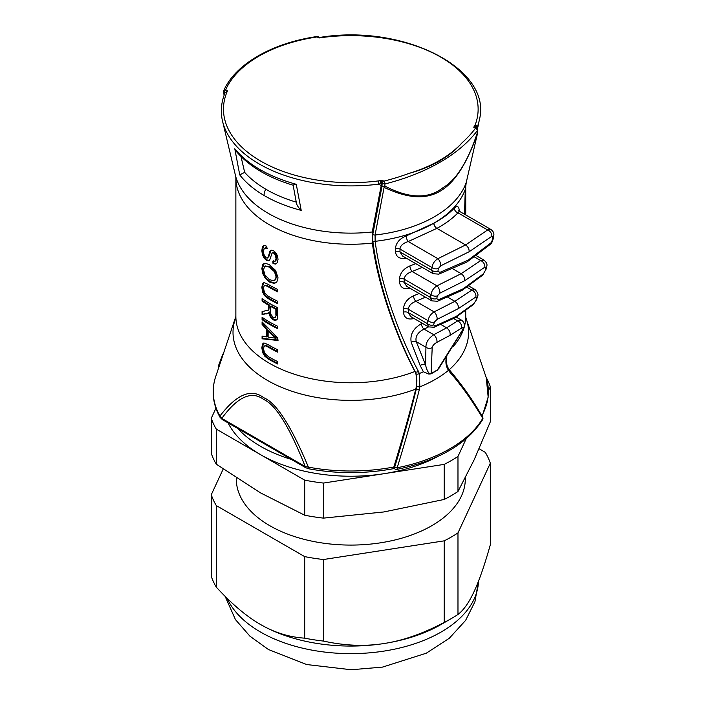 <?xml version="1.0" encoding="UTF-8"?>
<svg xmlns="http://www.w3.org/2000/svg" width="705" height="705" viewBox="0 0 705 705"><rect width="100%" height="100%" fill="white"/><g stroke="black" fill="none" stroke-linecap="round" stroke-linejoin="round"><path stroke-width="1.06" d="M464.463 214.197L465.309 189.275C460.629 202.353 450.187 213.624 433.98 223.097L406.142 235.955C399.62 238.643 396.043 242.837 395.417 248.548L395.417 251.412C396.034 256.99 399.612 259.273 406.142 258.277L406.362 258.215M459.272 211.685C459.166 206.406 457.51 205.234 454.311 208.151C448.918 213.73 442.141 218.709 433.98 223.097A4.256 2.547 -118.3 0 0 436.888 228.367L465.6 244.943C468.014 246.671 469.204 248.936 469.177 251.72L440.757 265.785L438.298 268.543L437.937 271.231L439.876 272.377L468.076 260.198L490.918 242.908L492.575 239.691L492.927 237.003L491.799 236.325L469.177 251.72M454.311 208.151A4.256 3.155 -136.1 0 0 457.968 212.831C452.381 218.62 445.349 223.802 436.888 228.367A4.256 2.371 -121.6 0 1 433.778 223.221C417.316 232.606 397.779 238.643 375.148 241.33L375.078 235.021L384.181 186.878L382.004 186.243L372.795 234.351A2.556 1.859 8.2 0 0 375.078 235.021A115.867 66.896 0 0 0 466.269 182.366L477.426 133.73C455.871 194.078 430.112 208.971 384.322 187.477M394.571 467.944C394.042 468.922 393.822 468.605 393.901 467.001L393.989 466.516L394.747 466.948A2.556 0.643 16.6 0 0 397.179 467.759A2.556 0.679 -101.2 0 1 396.871 469.407A2.556 2.556 0 0 1 395.1 469.116A2.556 1.472 -60 0 1 394.747 466.948C403.163 439.065 410.363 413.095 416.338 389.037L419.281 389.768L419.845 386.869L419.299 373.544L418.4 371.324C399.779 336.567 380.911 286.256 375.148 241.33A2.556 1.507 -7.8 0 1 372.848 241.119L372.795 234.351M422.321 323.287L421.387 323.727C413.271 328.424 409.878 334.602 411.209 342.277L420.18 365.587L423.405 371.773L428.807 374.082L430.949 373.906L437.312 370.24L439.841 366.952M396.871 469.407C438.431 460.656 467.01 444.088 482.608 419.687A2.556 1.974 -149.3 0 0 482.758 418.356C472.324 400.696 461.343 385.291 449.816 372.134L448.477 370.337C446.168 366.794 445.41 362.687 446.212 357.999L446.309 357.444M415.756 263.644L409.887 265.926C403.613 268.675 400.149 272.932 399.488 278.713L399.488 281.824C400.14 287.411 403.604 289.632 409.887 288.495L410.239 288.38M419.087 293.492L413.518 295.836C407.472 298.638 404.115 302.965 403.436 308.799L403.436 312.148C404.097 317.752 407.455 319.911 413.518 318.634L413.994 318.475M464.524 214.232L465.353 189.055A2.556 1.243 1.4 0 1 465.309 189.275L466.269 182.366A2.556 1.639 15.4 0 0 466.287 182.313A2.556 1.639 15.4 0 0 466.305 182.251M458.929 211.615L458.743 210.531L459.634 211.412L457.968 212.831L487.649 229.962L465.6 244.943L437.911 258.682C434.456 260.85 432.5 263.82 432.033 267.583L400.008 249.094L400.008 251.958L402.608 256.047L433.196 273.716L438.801 274.148A5.111 2.353 71.3 0 0 439.876 272.377M438.298 268.543A5.111 3.331 -172.6 0 1 432.033 267.583L431.671 270.244L433.196 273.707M438.801 274.148L467.018 261.969L468.076 260.198M492.927 237.003A5.111 3.331 7.4 0 0 493.685 235.567C494.364 233.567 493.447 231.54 490.944 229.486L487.649 229.962A5.111 3.622 -130.8 0 1 491.799 236.325M436.888 228.367L408.23 241.542C403.004 243.207 400.264 245.728 400.008 249.094A4.256 2.459 180 0 0 395.417 248.548M406.142 235.955A4.256 1.533 -108.5 0 0 408.23 241.542L437.911 258.682A5.111 2.124 -111.7 0 1 440.757 265.785M225.106 92.919L227.468 90.883A127.332 73.514 0 0 0 378.373 180.921L378.832 184.128A129.429 74.73 180 0 1 222.225 119.771L235.69 176.417A116.554 67.292 0 0 0 372.24 231.989L372.355 243.084A114.933 66.358 180 0 1 235.867 177.907L235.867 316.413A114.933 66.358 0 0 0 296.735 374.972A114.933 66.358 0 0 0 414.875 371.5L414.989 371.72C417.149 376.197 417.448 381.881 415.871 388.772L416.338 389.037L416.787 386.437L416.065 373.87L415.263 371.879C396.994 336.805 378.506 286.256 372.848 241.119M414.875 371.5C396.624 336.743 378.329 287.384 372.355 243.084M477.355 130.61L477.593 132.945L477.355 130.61A178.788 103.221 180 0 1 384.948 183.961L382.128 183.573L382.004 186.243M381.546 183.238L381.502 184.076L380.656 183.529A2.133 0.67 -103.6 0 0 379.836 180.656A176.655 101.996 0 0 0 382.031 180.119L381.546 183.238L382.128 183.573A2.133 1.225 -60 0 1 383.626 181.044L384.102 181.088A176.655 101.996 0 0 0 408.918 173.43C432.059 167.076 449.799 156.836 462.127 142.71A176.655 101.996 0 0 0 475.399 128.381L473.707 127.182A176.655 101.996 0 0 0 474.641 125.922L475.108 125.076A127.332 73.514 0 0 0 319.145 37.947L317.1 36.942A127.332 73.514 0 0 0 225.723 89.694L227.468 90.883M372.24 231.989L381.502 184.076M381.29 185.697L378.823 184.128L380.656 183.529A178.788 103.221 0 0 0 381.546 183.309M296.259 184.278L301.202 210.372C287.279 206.759 274.941 201.815 264.208 195.558C253.906 189.504 245.754 182.621 239.744 174.893L234.791 148.79A128.187 74.007 0 0 0 260.154 169.641A128.187 74.007 0 0 0 296.259 184.287L293.104 185.036M265.759 247.746L263.961 249.2L263.529 251.694L263.864 254.329L266.032 257.801L267.265 258.074L268.173 256.999L269.9 251.297L271.372 250.196L273.399 250.654L275.743 252.628L277.435 255.73L278.026 259.325L277.409 262.568L275.62 264.058L273.02 263.608L272.861 261.238L275.223 261.194L276.034 258.462L275.294 254.919L273.54 253.033L272.095 252.963L269.936 259.369L268.349 260.771L266.19 260.215L263.97 257.942L262.392 254.496L261.837 250.636L262.401 246.909L264.111 245.463L266.781 246.195L266.948 248.548L264.719 248.266L265.759 247.746L267.6 248.169M267.265 258.074L268.825 256.62L271.099 250.266M270.773 250.407L271.372 250.196M268.878 260.577L266.851 259.837L264.631 257.563L263.053 254.117L262.498 250.249L263.732 245.551M263.388 245.71L264.111 245.463M269.328 264.639L275.637 270.456L278.034 277.858L276.898 281.824L275.778 282.82L273.813 283.331L269.504 282.035L265.362 278.404L262.709 273.496L261.837 268.499L262.806 264.604L265.521 263.362L269.328 264.639M263.899 282.608L262.524 283.727L261.837 287.411L262.621 292.17L264.719 295.809L268.323 298.673A114.933 66.358 0 0 0 277.735 303.679L277.735 301.291A114.933 66.358 0 0 1 268.332 296.285L264.507 292.778L263.547 288.371L264.023 286.08L266.076 285.111L268.984 286.477A114.007 65.821 180 0 0 277.735 291.156M263.247 282.987L264.542 282.784L268.323 284.459A114.933 66.358 0 0 0 277.735 289.464L277.735 291.852A114.933 66.358 0 0 1 268.332 286.856L265.424 285.49M265.133 285.252L264.023 286.08M268.059 313.328L262.084 314.589L262.084 311.584L268.173 310.182L268.658 305.283A114.933 66.358 0 0 1 262.084 301.053L262.084 298.664A114.933 66.358 0 0 0 277.735 307.697L277.268 319.162L275.655 320.378L273.161 319.858L270.279 317.03L268.825 312.35L267.794 313.487L268.464 313.108M267.151 310.773L267.803 310.394M262.084 317.268A114.933 66.358 0 0 0 277.735 326.3L277.735 328.697A114.933 66.358 0 0 1 262.084 319.656L262.084 317.268M266.499 329.332L262.084 324.432L262.084 321.885L277.735 337.862L277.735 340.445L262.084 338.805L262.084 336.082L266.499 336.893L266.499 329.332L267.16 328.953L262.736 324.044L262.736 322.67M265.424 345.811L268.332 347.177A114.933 66.358 0 0 0 277.735 352.183L277.735 349.786A114.933 66.358 0 0 1 268.323 344.78L264.542 343.106L263.247 343.309L262.524 344.058L261.837 347.732L262.621 352.491L264.719 356.131L268.323 358.995A114.933 66.358 0 0 0 277.735 364L277.735 361.612A114.933 66.358 0 0 1 268.332 356.607L264.507 353.099L263.547 348.693L264.023 346.402L266.076 345.432L268.984 346.798A114.007 65.821 180 0 0 277.735 351.487M265.133 345.573L264.023 346.402M415.871 388.772L415.8 389.072A117.788 68.006 180 0 1 284.326 388.499A117.788 68.006 180 0 1 235.673 317.981M218.841 364.802A2.556 0.749 20.2 0 0 218.797 364.882A2.556 0.749 20.2 0 0 219.158 365.516M393.989 466.516C402.608 438.254 409.878 412.434 415.8 389.072M235.867 316.413L215.333 377.73A137.572 79.427 180 0 0 219.934 416.065A2.556 1.983 150.7 0 0 220.066 417.369L222.322 419.554A2.556 1.472 120 0 1 221.793 418.391C237.603 396.765 251.553 390.447 263.661 399.427C275.814 404.793 289.676 427.168 305.221 466.551L221.793 418.391L219.934 416.065C236.633 394.227 251.236 388.12 263.749 397.735C276.298 402.74 291.183 425.873 308.393 467.133L305.221 466.551A2.556 1.472 120 0 0 305.75 467.723L308.684 468.781A2.556 0.643 100.6 0 1 308.393 467.133A137.572 79.427 180 0 0 393.901 467.001M395.1 469.116L394.157 468.543C365.71 473.892 337.219 473.971 308.684 468.781M228.067 422.877A127.702 73.725 0 0 0 260.498 454.637A127.702 73.725 0 0 0 383.855 473.716A127.702 73.725 0 0 0 437.964 456.382M237.77 428.473A127.702 73.725 0 0 0 260.498 446.291A127.702 73.725 0 0 0 291.368 459.422M323.48 483.057L444.22 464.384L444.22 499.448L383.855 511.953L323.48 518.122L323.48 483.057A142.181 82.088 180 0 1 304.692 480.149L216.303 429.125A142.181 82.088 180 0 1 211.271 418.276L215.933 408.239M488.424 390.826L490.327 386.728L490.327 421.801L474.148 459.819L457.977 491.508L457.977 456.435L466.199 438.73M457.977 456.435A142.181 82.088 180 0 1 444.22 464.384M486.159 377.387A142.181 82.088 180 0 1 490.327 386.728M419.281 389.768C413.386 412.98 406.018 438.977 397.179 467.759A137.572 79.427 0 0 0 482.758 418.356A2.556 1.912 -29.8 0 0 482.634 417.131C473.593 401.233 462.639 385.617 449.755 370.284A2.556 1.745 -40.2 0 1 449.816 372.134M420.18 365.587A4.256 2.979 158.7 0 1 425.538 364.829C426.499 369.182 427.812 372.073 429.451 373.491L431.107 373.491L432.2 347.591C432.57 345.653 434.121 343.917 436.862 342.374L450.046 335.333L461.414 328.204A5.111 3.419 -125.5 0 0 457.721 320.898L453.659 318.554M428.807 374.082L429.451 373.491M411.209 342.277A4.256 2.899 157.5 0 1 416.232 341.643L425.538 364.829L425.943 347.248C425.855 342.48 428.464 338.312 433.769 334.725L446.626 327.834C449.385 329.931 450.53 332.434 450.046 335.333M421.387 323.727A4.256 1.992 -115 0 0 424.04 329.112C417.686 332.399 415.086 336.576 416.232 341.643L425.943 347.248A5.111 4.406 -2 0 0 432.2 347.591M428.57 326.891L424.04 329.112L433.769 334.725A5.111 2.415 64.6 0 1 436.862 342.374M440.951 324.564L446.626 327.834L457.721 320.898L461.599 320.229L456.197 317.109M437.312 370.24A4.256 2.556 58.1 0 1 437.479 369.817L439.074 368.151M430.949 373.906A4.256 2.362 61.8 0 1 431.107 373.491A118.167 68.218 0 0 0 437.479 369.817L462.462 330.125A5.111 2.617 28.7 0 0 463.053 329.543L439.171 367.878M462.462 330.125C463.599 327.737 463.247 327.102 461.414 328.204M476.598 128.151A178.788 103.221 0 0 0 476.606 128.134L477.162 127.349L476.871 128.381M477.417 129.218L479.374 119.771A129.429 74.73 180 0 1 477.162 127.349A2.133 1.701 -159 0 0 475.108 125.076M476.606 128.134A2.133 1.604 -144.1 0 0 474.641 125.922M477.567 129.984L476.377 128.002L473.707 127.182M408.918 173.43A125.587 72.509 0 0 0 462.127 142.71M224.551 94.091L224.331 92.478L225.036 92.884M225.838 89.94A2.133 1.225 -60 0 0 224.331 92.478L223.6 91.791L223.776 90.566A2.133 1.683 24.1 0 1 225.723 89.694M384.181 186.878L384.86 186.067L384.948 183.961M477.391 132.646C467.803 161.524 456.417 179.81 443.216 187.512C428.614 199.224 409.156 198.739 384.86 186.067M477.593 132.945L477.426 133.73M240.978 156.448L244.67 172.364A119.312 68.887 0 0 0 265.856 189.248A119.312 68.887 180 0 0 296.259 202.141L293.13 185.221M296.276 202.159C296.47 204.609 298.109 207.349 301.202 210.372M244.67 172.364L239.744 174.893M293.395 185.3C281.621 181.811 270.984 177.334 261.493 171.87C251.482 166.089 243.234 159.436 236.739 151.892L234.8 148.799M323.48 518.122A142.181 82.088 180 0 1 304.692 515.214L304.692 480.149M304.692 515.214L260.498 492.865L216.303 464.19L216.303 429.125M216.303 464.19A142.181 82.088 180 0 1 211.271 453.341L211.271 418.276M457.977 491.508A142.181 82.088 180 0 1 444.22 499.448M236.29 477.911L236.29 478.968A114.51 66.111 0 0 0 269.83 525.718A114.51 66.111 180 0 0 394.624 540.048A114.51 66.111 180 0 0 465.309 478.968L465.309 477.893M304.692 556.615A142.181 82.088 180 0 0 323.48 559.523L444.22 540.841A142.181 82.088 180 0 0 457.977 532.901L490.327 463.194L490.327 544.753C484.626 564.996 479.233 580.55 474.148 591.424C469.045 602.475 463.652 610.16 457.977 614.46A142.181 82.088 180 0 1 451.332 618.567A142.181 82.088 180 0 1 444.22 622.4C422.938 633.645 402.811 640.695 383.855 643.55A127.702 73.725 180 0 1 260.498 624.471L260.498 624.471C246.547 616.47 231.813 604.026 216.303 587.142A142.181 82.088 180 0 1 211.271 576.293L211.271 494.734A142.181 82.088 180 0 0 216.303 505.591L304.692 556.615L304.692 638.166C289.112 637.126 274.377 632.561 260.498 624.471L260.498 624.471M223.194 469.045L211.271 494.734M490.327 463.194A142.181 82.088 180 0 0 485.296 452.346L479.127 448.785M457.977 532.901L457.977 614.46M216.303 505.591L216.303 587.142M451.332 618.567L441.101 624.471A127.702 73.725 180 0 1 383.855 643.55C364.793 646.555 344.666 645.736 323.48 641.074A142.181 82.088 180 0 1 304.692 638.166M323.48 559.523L323.48 641.074M444.22 540.841L444.22 622.4M266.499 336.893L267.16 336.514L267.16 328.953M278.396 340.066L262.736 338.426L262.736 336.214M273.443 335.254L276.607 337.854L275.946 338.233L272.782 335.633L273.443 335.254L268.799 330.645L268.138 331.024L272.782 335.633M264.075 263.573L262.498 268.12L263.37 273.117L266.014 278.017L270.174 281.656L274.465 282.952L276.096 282.608M274.474 271.742L269.292 267.089L264.965 266.19L263.458 269.601L264.983 275.056L269.521 279.577L272.914 280.705L275.25 279.726L276.096 276.933L274.474 271.742L275.135 271.363L276.757 276.554L275.206 279.955M265.353 265.961L269.953 266.71L275.135 271.363M272.756 252.584L274.201 252.654L275.955 254.54L276.695 258.083L275.875 260.815M273.522 260.859L273.672 263.229L276.281 263.679M264.683 285.701L266.076 285.111M263.591 282.837L262.498 287.032L263.282 291.791L265.371 295.43L268.975 298.294A114.007 65.821 180 0 0 277.735 302.983M270.279 317.03L270.94 316.651L273.822 319.48L276.316 320M262.084 301.053L262.736 300.674L262.736 299.123M262.736 300.674A114.007 65.821 0 0 0 269.31 304.904L268.825 309.803M262.084 314.589L262.736 314.21L262.736 311.504M262.736 314.21L268.711 312.95M270.94 316.651L269.486 311.971L268.825 312.35M270.456 306.314L270.746 314.183L273.161 317.391L275.082 317.444L276.51 314.518L276.51 308.799A114.007 65.821 0 0 1 271.108 305.935L270.456 306.314A114.933 66.358 0 0 0 275.858 309.178L276.51 308.799M276.51 314.518L275.496 317.206M277.735 328.001A114.007 65.821 180 0 1 262.736 319.277L262.736 317.726M264.683 346.023L266.076 345.432M263.591 343.159L262.498 347.353L263.282 352.112L265.371 355.752L268.975 358.616A114.007 65.821 180 0 0 277.735 363.304M262.084 338.805L262.736 338.426M262.084 324.432L262.736 324.044M273.02 263.608L273.672 263.229M268.658 305.283L269.31 304.904M266.041 314.077L266.701 313.699M275.858 314.897L275.858 309.178M262.084 319.656L262.736 319.277M268.138 331.024L268.138 337.149L275.946 338.233M399.488 281.824A4.256 2.459 180 0 1 404.238 282.326L406.723 286.353L431.874 300.876L437.488 301.255A5.111 2.423 70.5 0 0 438.536 299.722L463.07 288.865L483.418 273.813L485.225 270.676L485.807 267.874L484.758 267.248L464.71 280.696L439.885 293.157L437.338 295.862L436.756 298.664L438.536 299.722M409.887 265.926A4.256 1.648 -110 0 0 412.108 271.469C407.164 273.196 404.547 275.778 404.238 279.215L404.238 282.326L430.447 297.457L431.874 300.876M422.224 267.38L412.108 271.469L436.985 285.833C433.557 288.001 431.566 290.954 431.019 294.681L404.238 279.215A4.256 2.459 180 0 0 399.488 278.713M452.786 268.825L461.167 273.672C463.696 275.514 464.877 277.849 464.71 280.696M485.807 267.874A5.111 3.49 11.4 0 0 486.6 266.499C487.596 264.701 486.723 262.577 483.991 260.11L480.713 260.594L474.58 257.052M437.488 301.255L462.057 290.381L463.07 288.865M403.436 312.148A4.256 2.459 180 0 1 408.336 312.615L410.715 316.589L428.578 326.9L434.201 327.217A5.111 2.494 69.7 0 0 435.205 325.921L456.17 316.422L473.927 303.564L475.901 300.524L476.73 297.625L475.778 297.052L458.365 308.579L437.074 319.4L434.412 322.053L433.584 324.961L435.205 325.921M413.518 295.836A4.256 1.754 -111.5 0 0 415.871 301.326C411.191 303.115 408.68 305.758 408.336 309.266L408.336 312.615L427.256 323.542L428.578 326.9M425.441 297.157L415.871 301.326L434.139 311.874C430.72 314.042 428.702 316.977 428.076 320.669L408.336 309.266A4.256 2.459 180 0 0 403.436 308.799M447.816 297.246L454.875 301.317C457.519 303.282 458.673 305.706 458.365 308.579M434.201 327.217L455.218 317.708L456.17 316.422M476.73 297.625A5.111 3.631 15.7 0 0 477.541 296.329C478.589 294.769 477.778 292.54 475.108 289.614L471.848 290.107L466.957 287.287M437.937 271.231A5.111 3.349 -172.2 0 1 431.671 270.244L400.008 251.958A4.256 2.459 180 0 0 395.417 251.412M423.405 371.773A114.933 66.358 180 0 1 419.299 373.544A2.556 1.736 -16.3 0 1 416.065 373.87M446.803 356.695L446.653 357.55A2.556 0.996 9.2 0 1 446.212 357.999A114.933 66.358 180 0 1 445.639 358.466M477.602 132.893L466.287 182.313L465.353 189.055A2.556 1.243 1.4 0 0 465.318 188.834M490.918 242.908A5.111 3.402 46.5 0 1 490.169 244.441L490.169 244.441C491.508 243.551 492.557 241.489 493.324 238.264L493.685 235.567M492.575 239.691A5.111 3.349 7.8 0 0 493.324 238.264M414.989 371.72L415.263 371.879A2.556 1.824 -27 0 0 418.4 371.324M449.27 369.676A117.788 68.006 180 0 0 465.926 317.981L486.265 377.73A137.572 79.427 180 0 1 481.841 415.756M416.787 386.437A2.556 0.449 7.6 0 0 419.845 386.869A117.1 67.609 180 0 0 448.477 370.337A2.556 1.595 -32.6 0 0 448.636 368.768L449.755 370.284M463.053 329.543L463.053 329.543C465.106 325.525 464.621 322.414 461.599 320.229M453.271 346.472A114.933 66.358 0 0 0 465.732 316.413L465.732 310.685M476.377 128.002A2.133 1.225 120 0 0 475.311 128.107M477.347 130.61A2.133 1.595 -142.9 0 0 475.399 128.381M384.956 183.952A2.133 0.696 -104.1 0 0 384.102 181.088M383.626 181.044L382.031 180.119M378.373 180.921L379.836 180.656M223.767 90.593A2.133 1.683 24.1 0 1 223.776 90.566C235.179 64.234 272.156 43.005 316.783 36.572L317.1 36.942M316.783 36.572L318.581 36.907A2.133 1.225 120 0 0 317.514 37.012M264.208 195.558A6.812 3.957 -59.7 0 1 265.856 189.248M260.154 169.641A6.812 3.93 120 0 0 261.485 171.861M225.098 596.307L235.435 619.572L249.949 636.21L268.402 649.499L306.701 664.542L351.24 669.75L382.533 667.097L426.269 653.209L449.288 638.272L465.608 620.382L474.941 601.717L478.492 581.176A127.702 73.725 180 0 1 398.633 648.265A127.702 73.725 180 0 1 260.498 632.033A127.702 73.725 0 0 1 227.151 598.334M273.813 283.331L274.465 282.952M269.504 282.035L270.174 281.656M262.806 264.604L263.458 264.225M261.837 268.499L262.498 268.12M262.709 273.496L263.37 273.117M265.362 278.404L266.014 278.017M273.54 253.033L274.201 252.654M275.294 254.919L275.955 254.54M276.034 258.462L276.695 258.083M269.9 251.297L270.553 250.918M268.922 254.223L269.574 253.844M268.173 256.999L268.825 256.62M266.19 260.215L266.851 259.837M263.97 257.942L264.631 257.563M262.392 254.496L263.053 254.117M261.837 250.636L262.498 250.249M262.401 246.909L263.062 246.53M269.292 267.089L269.953 266.71M276.096 276.933L276.757 276.554M275.25 279.726L275.902 279.347M268.323 298.673L268.975 298.294M268.332 286.856L268.984 286.477M262.524 283.727L263.185 283.348M261.837 287.411L262.498 287.032M262.621 292.17L263.282 291.791M264.719 295.809L265.371 295.43M273.161 319.858L273.822 319.48M268.658 308.059L269.31 307.68M268.57 309.336L269.231 308.957M268.323 358.995L268.975 358.616M268.332 347.177L268.984 346.798M262.524 344.058L263.185 343.67M261.837 347.732L262.498 347.353M262.621 352.491L263.282 352.112M264.719 356.131L265.371 355.752M484.758 267.248A5.111 3.587 -129.7 0 0 480.713 260.594L461.167 273.672L436.985 285.833A5.111 2.185 -112.4 0 1 439.885 293.157M437.338 295.862A5.111 3.49 -168.6 0 1 431.019 294.681L430.447 297.457A5.111 3.507 -168.2 0 0 436.756 298.664M485.225 270.676A5.111 3.507 11.8 0 0 486.018 269.31L486.6 266.499M483.418 273.813A5.111 3.358 47.7 0 1 482.687 275.117L486.018 269.31M475.778 297.052A5.111 3.551 -128.8 0 0 471.848 290.107L454.875 301.317L434.139 311.874A5.111 2.238 -113 0 1 437.074 319.4M434.412 322.053A5.111 3.631 -164.3 0 1 428.076 320.669L427.256 323.542A5.111 3.648 -163.8 0 0 433.584 324.961M473.927 303.564A5.111 3.313 48.9 0 1 473.24 304.657L476.712 299.255L477.541 296.329M475.901 300.524A5.111 3.648 16.2 0 0 476.712 299.255M467.089 261.925L490.169 244.441M490.944 229.486L459.634 211.412M235.867 177.907L235.69 176.417M218.797 364.882L222.921 353.998M486.265 377.73L488.168 397.171L482.141 416.267M482.608 419.687A2.556 2.556 0 0 0 482.625 417.113M446.653 357.55C446.009 362 446.67 365.736 448.627 368.75M465.935 317.981L465.732 316.413M218.788 364.89A2.556 2.556 0 0 0 218.797 366.662M220.066 417.369C212.884 404.423 211.315 391.213 215.333 377.73M305.75 467.723L222.322 419.563M319.524 37.48C402.767 23.432 492.751 68.614 479.374 119.771M225.23 92.417C221.405 101.414 220.401 110.535 222.225 119.771M224.075 95.351L223.6 91.8M318.581 36.907L319.568 37.471M465.732 214.928L465.732 184.877M276.43 282.441L275.778 282.82M264.393 263.362L263.732 263.74M269.548 260.189L268.896 260.568M275.188 279.964L274.527 280.343M268.411 310.138L267.759 310.517M263.899 342.93L263.238 343.317M483.991 260.11L476.43 255.748M462.127 290.345L482.687 275.117M455.28 317.673L473.24 304.657M475.108 289.614L468.851 286.001"/></g></svg>
